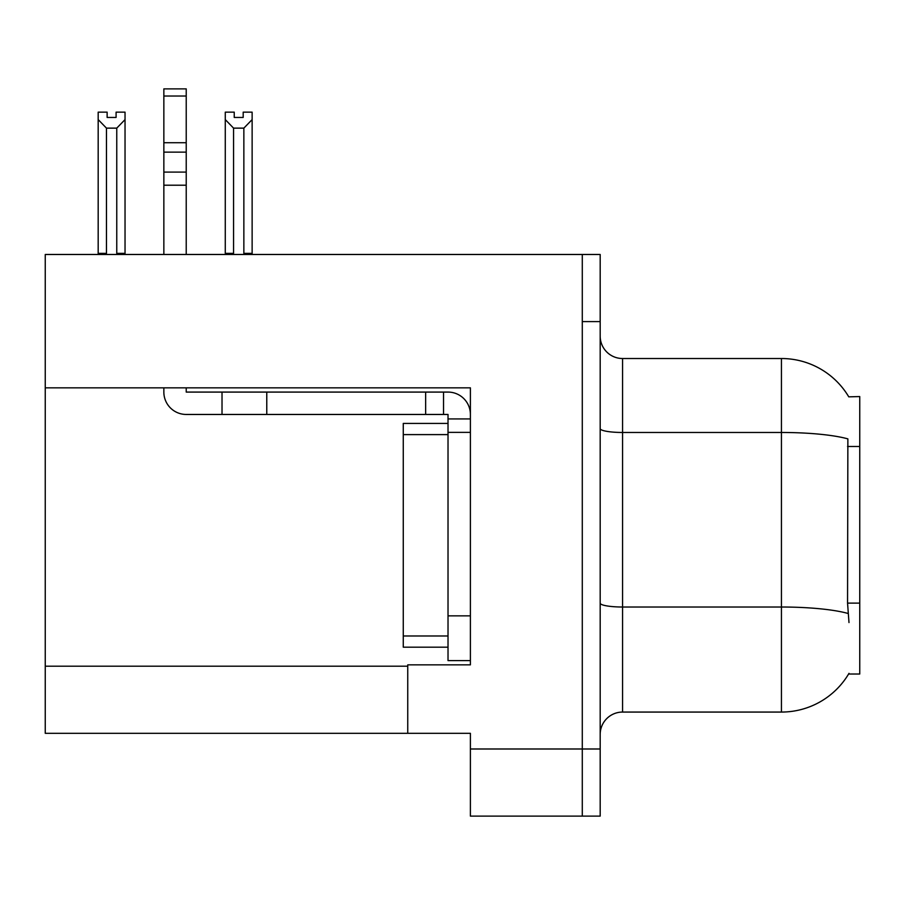 <?xml version="1.0" encoding="UTF-8"?>
<svg xmlns="http://www.w3.org/2000/svg" width="905" height="905" viewBox="0 0 905 905"><rect width="100%" height="100%" fill="white"/><g stroke="black" fill="none" stroke-linecap="round" stroke-linejoin="round"><path stroke-width="1.36" d="M45.25 387.838L470.396 387.838L470.396 664.847L407.748 664.847L407.748 733.322L45.25 733.322L45.25 254.475L582.288 254.475L582.288 816.118L470.396 816.118L470.396 748.989L582.288 748.989L582.288 816.118L600.185 816.118L600.185 748.989L582.288 748.989L582.288 321.603L600.185 321.603L600.185 748.989M407.748 733.322L470.396 733.322L470.396 748.989M848.766 396.843A78.316 78.316 0 0 0 781.434 358.516A78.316 78.316 0 0 1 848.766 396.843L859.75 396.56L859.75 674.021L848.596 674.021L848.992 673.354A78.316 78.316 0 0 1 781.434 712.065A78.316 78.316 0 0 0 848.596 674.021M600.185 734.441A22.376 22.376 0 0 1 622.561 712.065L781.434 712.065L781.434 358.516A78.316 78.316 0 0 1 848.596 396.56A78.316 78.316 0 0 0 781.434 358.516L622.561 358.516A22.376 22.376 0 0 1 600.185 336.14A22.376 22.376 0 0 0 622.561 358.516L622.561 712.065A22.376 22.376 0 0 0 600.185 734.441M848.992 622.561L847.555 603.115L847.872 438.88A78.316 13.598 180 0 0 781.434 432.477L622.561 432.477A22.376 3.88 -0 0 1 600.185 428.597M582.288 254.475L600.185 254.475L600.185 321.603M244.95 254.475L243.852 253.355L243.852 128.137L233.569 128.137L225.277 119.596L225.277 112.152L234.237 112.152L234.237 117.458L243.185 117.458L234.237 117.458M243.185 117.458L243.185 112.152L252.133 112.152L252.133 119.596L243.852 128.137M243.852 253.355L252.133 253.355L252.133 254.475L252.133 119.596M233.569 128.137L233.569 253.355L232.461 254.475M225.277 253.355L225.277 119.596L225.277 253.355L233.569 253.355M116.089 117.458L107.129 117.458L116.089 117.458L116.089 112.152L125.037 112.152L125.037 119.596L116.756 128.137L106.473 128.137L106.473 253.355L98.181 253.355L98.181 254.475M106.473 128.137L98.181 119.596L98.181 112.152L107.129 112.152L107.129 117.458M106.473 253.355L105.365 254.475M98.181 119.596L98.181 253.355M125.037 119.596L125.037 253.355L116.756 253.355L116.756 128.137M117.854 254.475L116.756 253.355M125.037 253.355L125.037 254.475M163.85 387.838L163.85 392.08A22.376 22.376 0 0 0 186.226 414.456L222.019 414.456L222.019 392.08L448.02 392.08A22.376 22.376 0 0 1 470.396 414.467M448.02 660.605L470.396 660.605L448.02 660.605L448.02 414.456L443.541 414.456L443.541 392.08M470.396 418.936L448.02 418.936M470.396 432.364L448.02 432.364L448.02 423.416L403.268 423.416L403.268 647.177L448.02 647.177M222.019 414.456L425.644 414.456L425.644 392.08M443.541 414.456L425.644 414.456M186.226 387.838L186.226 392.08L222.019 392.08M163.85 254.475L163.85 185.208L186.226 185.208L186.226 254.475M186.226 96.032L163.85 96.032L163.85 88.882L186.226 88.882L186.226 185.208M163.85 185.208L163.85 172.086L186.226 172.086M186.226 152.142L163.85 152.142L163.85 96.032M163.85 152.142L163.85 172.086M186.226 142.73L163.85 142.73M45.25 666.193L407.748 666.193M859.75 446.482L847.555 446.482M859.75 603.115L847.555 603.115M848.121 613.488A78.316 13.598 180 0 0 781.434 607.017L622.561 607.017A22.376 3.88 0 0 1 600.185 603.137M470.396 615.853L448.02 615.853M266.771 414.456L266.771 392.08M403.268 635.989L448.02 635.989M403.268 434.604L448.02 434.604"/></g></svg>
